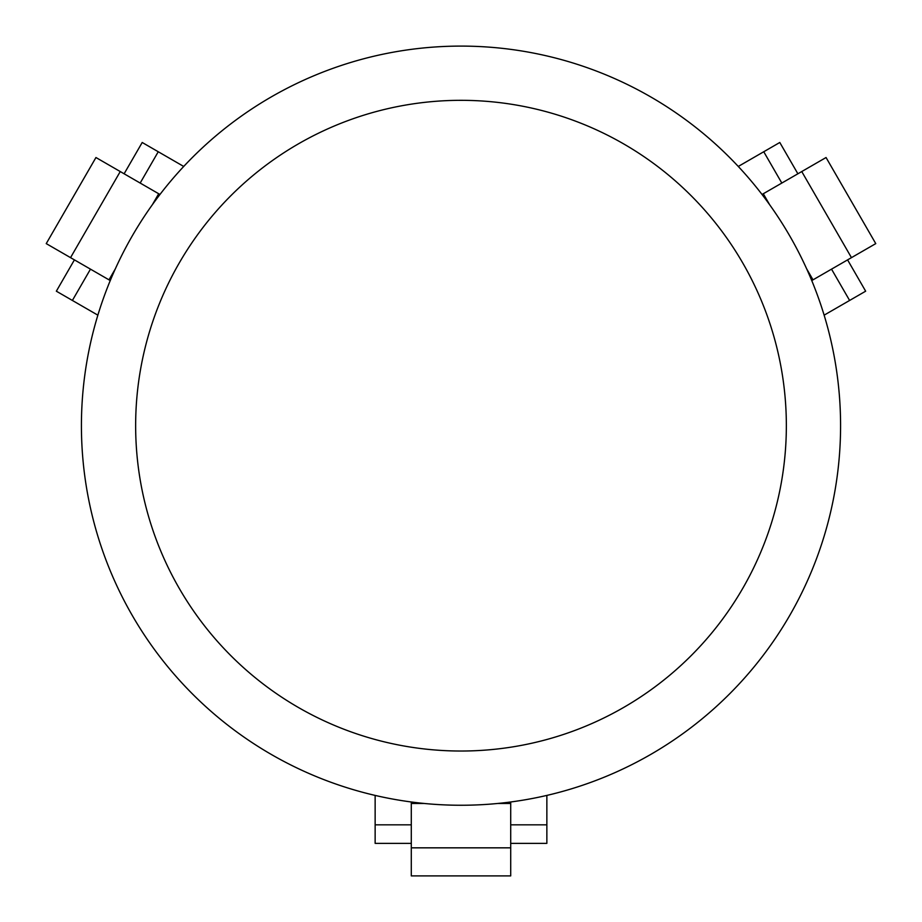 <?xml version="1.0" encoding="UTF-8"?>
<svg xmlns="http://www.w3.org/2000/svg" width="922" height="922" viewBox="0 0 922 922"><rect width="100%" height="100%" fill="white"/><g stroke="black" fill="none" stroke-linecap="round" stroke-linejoin="round"><path stroke-width="1.38" d="M510.707 847.837L411.293 847.837L411.293 875.9L510.707 875.9L510.707 803.454L497.995 803.454M507.296 802.428L510.707 802.428L510.707 803.454M411.293 847.837L411.293 803.454L424.005 803.454M510.707 843.365L546.861 843.365L546.861 795.421M414.704 802.428L411.293 802.428L411.293 803.454M461 805.252A379.576 379.576 0 0 1 132.272 235.894A379.576 379.576 0 0 1 789.728 235.894A379.576 379.576 0 0 1 461 805.252M411.293 843.365L375.139 843.365L375.139 795.421M461 751.027A325.351 325.351 0 0 1 179.237 263A325.351 325.351 0 0 1 742.763 263A325.351 325.351 0 0 1 461 751.027M806.658 268.832L813.008 279.839L875.762 243.615L826.054 157.524L763.301 193.747L769.663 204.753M152.337 204.753L158.699 193.747L95.946 157.524L46.238 243.615L108.992 279.839L115.342 268.832M111.585 277.395L109.879 280.357L108.992 279.839M74.417 259.877L56.346 291.191L97.87 315.163M124.124 173.785L142.207 142.484L183.72 166.456M158.699 193.747L159.587 194.254L157.881 197.216M764.119 197.216L762.413 194.254L763.301 193.747M797.876 173.785L779.793 142.484L738.28 166.456M847.583 259.877L865.654 291.191L824.13 315.163M813.008 279.839L812.121 280.357L810.415 277.395M546.861 824.833L510.707 824.833M411.293 824.833L375.139 824.833M801.748 171.55L851.455 257.641M70.545 257.641L120.252 171.55M72.389 300.457L90.471 269.143M140.179 183.052L158.25 151.75M763.75 151.75L781.821 183.052M831.529 269.143L849.611 300.457"/></g></svg>
